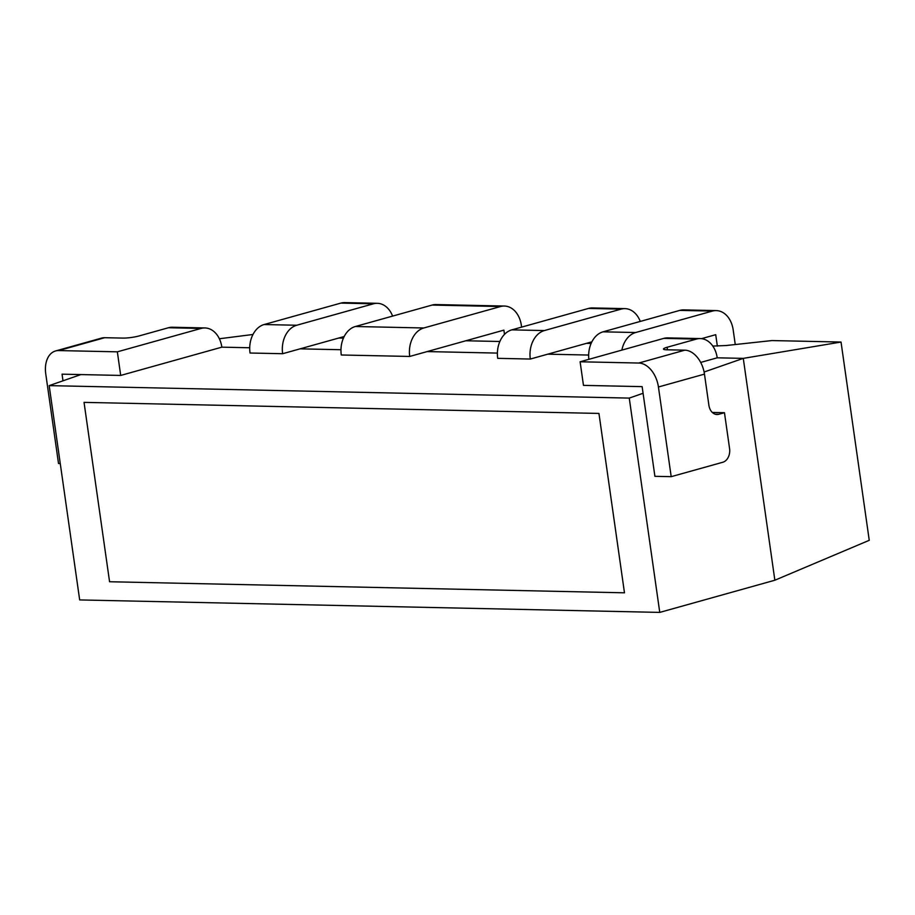 <?xml version="1.0" encoding="UTF-8"?>
<svg xmlns="http://www.w3.org/2000/svg" width="915" height="915" viewBox="0 0 915 915"><rect width="100%" height="100%" fill="white"/><g stroke="black" fill="none" stroke-linecap="round" stroke-linejoin="round"><path stroke-width="1.37" d="M629.257 398.094L49.17 385.627L79.674 599.931L659.761 612.398L629.257 398.094L643.073 393.278M598.948 413.431L84.043 402.371L109.571 581.746L624.476 592.806L598.948 413.431L84.043 402.371L109.571 581.746L624.476 592.806L598.948 413.431M712.796 346.076L726.11 345.527L771.94 340.563L841.034 342.05L869.25 540.308L774.856 580.224L743.277 358.371L704.104 372.016M774.856 580.224L659.761 612.398M80.886 374.578L49.17 385.627M841.034 342.05L743.277 358.371L717.211 357.811L700.684 362.432M588.654 355.054L547.742 354.174M497.405 353.087L427.168 351.577M340.975 349.724L300.063 348.844M249.726 347.769L221.853 347.162A24.099 17.751 91.2 0 0 204.926 327.947A24.099 17.751 91.2 0 0 201.048 328.439L117.349 351.829L120.7 375.436L62.048 374.166L62.986 380.812M252.986 334.478L219.36 338.756M591.113 343.457L586.446 343.354M499.865 341.489L465.861 340.769M343.434 338.127L338.767 338.035M591.879 341.833L530.311 359.046L497.714 358.337A24.099 17.751 -88.8 0 1 511.794 329.869L588.528 308.424A24.099 17.751 -88.8 0 1 592.405 307.932L624.991 308.63A24.099 17.751 91.2 0 0 621.113 309.121L588.528 308.424M511.794 329.869L544.391 330.567L621.113 309.121M544.391 330.567A24.099 17.751 91.2 0 0 530.311 359.046M640.271 321.428A24.099 17.751 91.2 0 0 624.991 308.63M588.848 359.332A24.099 17.751 -88.8 0 1 603.042 331.825L679.776 310.391A24.099 17.751 -88.8 0 1 683.654 309.888L716.239 310.597A24.099 17.751 91.2 0 0 712.362 311.089L679.776 310.391M603.042 331.825L635.639 332.534L712.362 311.089M716.239 310.597A24.099 17.751 91.2 0 1 733.167 329.812L735.26 344.532M717.349 346.11L715.724 334.684L701.485 338.664M635.639 332.534A24.099 17.751 91.2 0 0 621.857 350.113M344.2 336.514L282.632 353.716L250.035 353.018A24.099 17.751 -88.8 0 1 264.115 324.539L340.849 303.105A24.099 17.751 -88.8 0 1 344.726 302.602L377.312 303.311A24.099 17.751 91.2 0 0 373.434 303.803L340.849 303.105M264.115 324.539L296.712 325.248L373.434 303.803M296.712 325.248A24.099 17.751 91.2 0 0 282.632 353.716M392.592 316.098A24.099 17.751 91.2 0 0 377.312 303.311M504.497 334.387L503.891 330.132L409.726 356.45L341.284 354.986A24.099 17.751 -88.8 0 1 355.363 326.506L432.097 305.061A24.099 17.751 -88.8 0 1 435.975 304.569L504.417 306.045A24.099 17.751 91.2 0 0 500.539 306.536L432.097 305.061M355.363 326.506L423.805 327.982L500.539 306.536M504.417 306.045A24.099 17.751 91.2 0 1 521.333 325.26L521.596 327.124M423.805 327.982A24.099 17.751 91.2 0 0 409.726 356.45M717.211 357.811A24.099 17.751 91.2 0 0 700.284 338.584A24.099 17.751 91.2 0 0 696.407 339.088L667.115 347.265A11.575 1.704 171.9 0 0 663.478 349.072A11.575 1.704 171.9 0 0 666.566 349.782L684.809 350.171A24.099 15.91 74.4 0 1 704.47 374.121L708.896 405.276A11.575 8.521 -88.8 0 0 717.028 414.506A11.575 8.521 -88.8 0 0 718.881 414.266L724.463 412.711L729.575 448.579A11.575 8.521 91.2 0 1 722.816 462.247L671.198 476.669L658.434 386.988A24.099 15.91 -105.6 0 0 638.773 363.038L684.809 350.171M671.198 476.669L654.9 476.326L642.136 386.633L583.473 385.375L580.11 361.78L638.773 363.038M580.11 361.78L663.821 338.378A24.099 17.751 -88.8 0 1 667.698 337.887L700.284 338.584M712.327 412.448L724.463 412.711M104.722 337.704L58.686 350.571A24.099 15.91 -105.6 0 0 55.563 350.96L101.599 338.093A24.099 15.91 74.4 0 1 104.722 337.704L122.976 338.093A11.575 1.704 171.9 0 0 139.172 335.919L168.463 327.742A24.099 17.751 -88.8 0 1 172.34 327.238L204.926 327.947M55.563 350.96A24.099 15.91 -105.6 0 0 45.75 373.823L58.514 463.505L60.253 463.539M58.686 350.571L117.349 351.829M120.7 375.436L221.853 347.162M696.407 339.088L663.821 338.378M715.175 414.186L718.881 414.266M704.47 374.121L658.434 386.988M667.115 347.265L667.47 349.793M201.048 328.439L168.463 327.742"/></g></svg>
